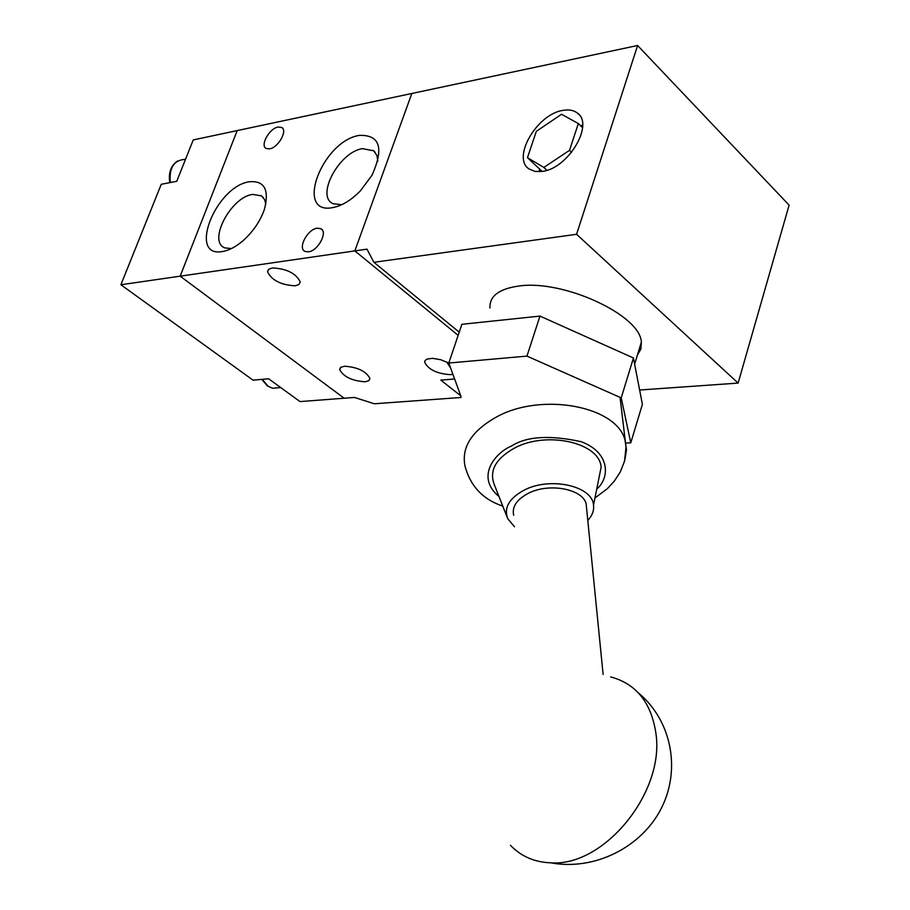 <?xml version="1.0" encoding="UTF-8"?>
<svg xmlns="http://www.w3.org/2000/svg" width="910" height="910" viewBox="0 0 910 910"><rect width="100%" height="100%" fill="white"/><g stroke="black" fill="none" stroke-linecap="round" stroke-linejoin="round"><path stroke-width="1.36" d="M237.191 130.585L180.169 276.174L344.162 398.227L180.169 276.174L120.894 284.75L161.252 184.286L176.745 181.295L193.25 139.924L411.832 93.48L354.832 250.898L458.151 335.346L354.832 250.898L366.969 249.147L373.908 262.296L576.576 234.291L637.603 45.5L411.832 93.48L354.832 250.898L180.169 276.174L237.191 130.585M120.894 284.75L253.037 380.152L268.632 378.776L299.993 401.594L354.456 397.442L374.328 403.778L461.017 397.477M295.295 285.808C280.985 285.035 271.737 280.348 267.54 271.737L268.803 269.258L272.374 267.938C286.695 268.655 295.989 273.318 300.254 281.952L298.969 284.489L295.295 285.808M365.012 381.802C351.897 380.824 343.445 376.729 339.646 369.505L340.875 367.287L344.492 366.218C357.619 367.139 366.104 371.223 369.96 378.469L368.709 380.733L365.012 381.802M446.685 361.952L450.257 367.469M452.896 374.294L450.632 374.67C437.153 373.817 428.485 369.676 424.629 362.226L425.038 360.61L426.915 359.132L432.466 358.324L440.656 359.7L448.789 363.022L461.893 324.301L539.96 316.089L633.44 357.983L642.392 404.347L630.766 442.829L621.223 397.886L633.44 357.983M269.667 148.853L266.164 148.478C259.816 145.589 269.383 128.378 278.05 127.047L281.679 127.445C287.947 130.38 278.289 147.636 269.667 148.853M308.422 251.831L305.009 251.41C297.399 248.385 307.5 229.183 317.18 228.205L320.764 228.649C328.271 231.743 318.045 250.978 308.422 251.831M222.461 251.535C187.403 258.133 215.59 186.436 249.386 181.761C264.469 180.544 269.474 189.758 264.389 209.414C260.18 221.346 253.003 231.834 242.868 240.854C235.736 246.894 228.933 250.455 222.461 251.535M265.822 204.136L264.582 199.574L261.511 195.889L252.57 194.41C230.617 197.106 207.287 242.219 225.054 247.929L231.424 248.566M332.673 207.617C294.135 215.261 322.095 141.096 359.325 135.385C379.948 134.748 384.179 148.046 371.997 175.277L360.405 190.85C351.135 200.28 341.898 205.876 332.673 207.617M377.877 161.093L376.899 155.474L373.669 150.776L362.498 148.649C339.123 151.879 315.258 196.617 333.265 203.749L341.75 204.693M454.613 378.992L440.815 380.107L460.778 395.85M542.519 171.376L535.137 171.444L529.222 169.055C511.386 158.249 536.752 114.171 562.835 110.406C568.886 109.302 573.766 110.212 577.486 113.136C594.355 124.568 568.079 168.487 542.519 171.376M539.448 168.896L539.391 171.706M637.421 355.002L640.867 349.065L641.357 342.149C640.435 314.997 562.892 279.188 518.484 286.081C498.93 288.902 489.409 296.194 489.944 307.967M639.628 390.015L738.124 383.087L789.106 205.148L637.603 45.5M738.124 383.087L576.576 234.291M459.22 332.184L373.908 262.296M582.65 125.398L580.387 125.546M542.155 171.433L527.459 157.669L536.331 131.324L561.538 114.285L578.339 123.555L582.571 127.696M546.91 170.295L543.839 167.417L527.459 157.669M571.582 152.334L569.524 150.343L543.839 167.417M578.339 123.555L569.524 150.343M621.223 397.886L526.958 356.117L539.96 316.089M526.958 356.117L448.789 363.033L460.949 396.316M625.807 443.079L630.766 442.829M586.666 509.043L586.142 503.787C582.536 488.75 548.707 482.55 528.187 493.391C516.687 499.522 511.841 506.836 513.672 515.322M514.525 526.788L507.746 518.7C503.662 507.86 509.088 498.361 524.035 490.206C549.833 476.465 592.376 485.792 593.525 505.061C594.184 510.419 592.273 515.549 587.803 520.463M598.462 480.514L601.123 467.262C599.861 442.635 546.535 430.521 514.332 448.164C495.722 458.617 489.034 470.743 494.266 484.552L507.052 516.937M182.398 167.121L184.036 163.026M510.476 845.322C521.066 856.39 534.523 862.225 550.846 862.828C604.16 866.866 665.062 792.132 655.894 733.232C651.23 702.509 636.147 683.729 610.633 676.904M624.954 459.436L626.512 449.688L624.988 440.042C616.57 406.031 541.348 391.948 496.416 417.03C471.71 430.942 461.245 447.333 465.021 466.204C470.447 486.224 483.028 499.522 502.775 506.108M498.953 496.439C474.781 476.601 495.973 452.224 511.579 446.002C526.651 436.299 549.867 434.866 581.217 441.714C609.916 452.338 610.314 477.579 596.732 489.091M262.319 379.334L267.904 386.079L272.545 388.251L279.359 387.683M184.901 159.398C173.867 160.149 168.998 167.872 170.306 182.535M267.54 271.737L268.302 269.735M339.646 369.505L340.238 367.856M424.629 362.226L425.3 360.258M281.679 127.445L282.566 128.196M320.764 228.649L322.095 229.73M263.354 197.618L260.942 195.525M375.091 152.22L373.043 150.298M634.634 364.148L641.357 342.149M579.147 114.774L577.486 113.136M550.846 862.828C594.15 871.006 641.709 847.483 661.433 808.069C681.34 768.7 671 719.969 638.581 693.101M620.063 397.363L626 447.128L624.567 460.995L620.438 471.698L614.352 481.106L607.368 488.67L594.947 497.998M603.114 674.435L586.142 503.787M593.525 505.061L601.123 467.262M280.712 387.569L272.545 388.251L267.472 386.011L261.807 379.379M169.772 182.637C168.316 172.627 170.944 165.404 177.666 160.956"/></g></svg>
